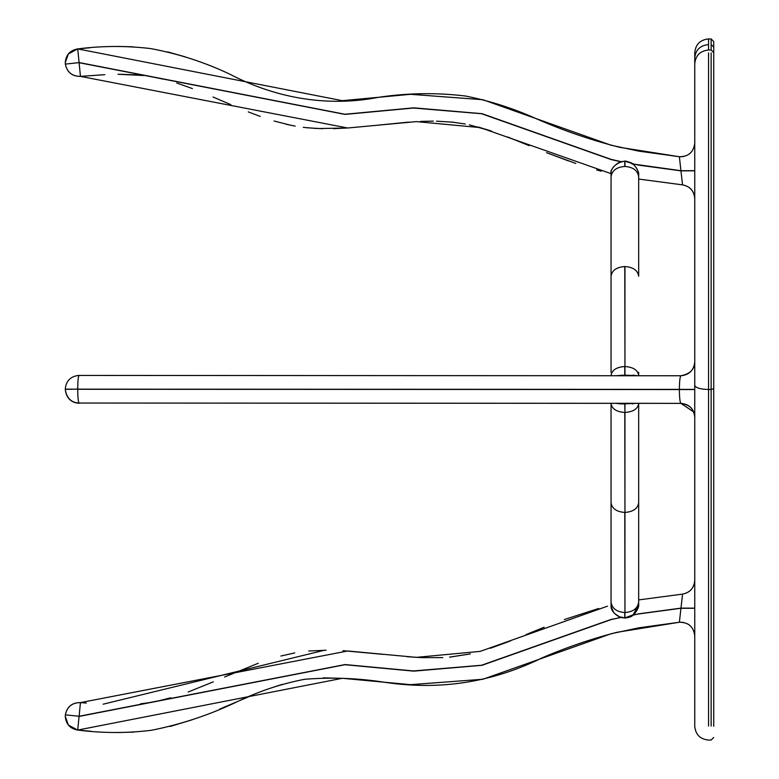 <?xml version="1.0" encoding="UTF-8"?>
<svg xmlns="http://www.w3.org/2000/svg" width="779" height="779" viewBox="0 0 779 779"><rect width="100%" height="100%" fill="white"/><g stroke="black" fill="none" stroke-linecap="round" stroke-linejoin="round"><path stroke-width="1.17" d="M621.837 162.003L611.057 159.539L481.578 113.724L413.425 108.028L345.029 114.406L79.107 62.71L77.705 48.902L342.332 100.676L410.523 94.308L482.892 99.722L611.057 145.215L638.673 151.116L679.376 156.725L680.943 170.854L638.673 165.138L632.431 163.697C636.385 166.92 638.468 170.591 638.673 174.71L638.673 276.243C637.797 270.401 633.22 267.158 624.953 266.545L624.953 375.166L615.692 375.731M632.197 164.018L632.431 163.697C632.772 162.918 639.549 171.049 638.673 174.71M631.935 163.833L632.431 163.697L631.935 163.833M624.953 161.234L632.159 163.512C633.892 163.532 623.755 160.182 624.943 161.195L621.73 161.584L624.953 161.234L624.953 166.453C633.22 167.115 637.797 170.591 638.673 176.872M622.197 161.915L611.057 159.354L482.026 113.666L413.707 107.833L344.902 114.25L79.069 62.544M611.057 172.763C611.164 168.303 614.719 164.583 621.739 161.613C616.695 162.285 609.684 170.328 611.057 172.763L611.057 372.352M638.673 179.647L638.673 179.053L682.57 184.866C690.019 186.405 694.079 190.972 694.751 198.548L694.751 170.893M638.673 372.352L638.673 375.741L624.953 375.166L624.943 375.77L632.529 375.741L624.943 375.77M638.673 406.619L638.673 403.347L638.673 406.619M607.503 606.169L480.253 651.371L416.327 657.359L347.697 650.981L80.441 702.6C72.116 702.639 67.082 706.728 65.348 714.869L79.107 716.261L80.441 702.6C72.116 702.639 67.082 706.728 65.348 714.869L65.27 716.329L65.348 714.869L65.27 716.329L68.367 725.045L77.705 730.069L342.332 678.295L410.523 684.663L482.892 679.259L611.057 633.755L638.673 627.855L679.376 622.246L682.57 594.104C690.067 592.605 694.128 588.038 694.751 580.423C694.079 588.009 690.019 592.566 682.57 594.104L638.673 599.918L682.57 594.104L638.673 599.918L638.673 599.324L638.673 604.485L632.938 615.186L638.673 613.833L680.943 608.126L694.751 608.136M79.107 716.261L345.029 664.565L413.425 670.943L481.578 665.247L611.057 619.432L621.175 617.474C614.495 614.388 611.116 610.668 611.057 606.315L611.057 403.337L621.817 403.337L621.73 403.941L636.881 403.347M621.291 617.085L624.777 618.01L624.777 612.518C616.501 611.856 611.934 608.38 611.057 602.099M694.751 609.83L694.751 608.292L680.943 608.272L638.673 613.949L632.46 615.04L624.777 618.01M611.057 606.315L613.667 612.489C616.004 614.991 618.497 616.666 621.165 617.504L624.943 618.049C629.208 617.484 631.798 616.598 632.723 615.381L632.957 615.206C632.636 616.374 639.549 608.272 638.673 604.485L638.673 403.347L680.953 403.366L693.748 412.013M621.223 375.731L621.106 375.127M621.545 375.731L611.057 375.721L624.768 375.77L621.545 375.731L621.438 375.127M636.91 375.741L632.996 375.157L632.743 375.741M632.655 403.347L632.762 403.931M680.992 403.366L624.943 403.298L638.673 403.347L632.275 403.347L632.519 403.931M611.057 403.337L78.991 403.035L624.768 403.308L621.486 403.337L621.73 403.941M615.722 403.337L621.379 403.941M78.991 403.035L621.301 403.337M694.751 172.383L694.751 170.835L680.943 170.854L682.57 184.866L679.736 184.535M65.348 714.869C67.033 706.66 72.058 702.57 80.441 702.6L85.008 702.95M103.149 704.197L324.492 650.231M449.551 657.135L470.428 653.873M490.332 648.274L510.644 640.835M632.421 375.741L680.943 375.76C679.989 376.53 679.473 381.087 679.376 389.432L679.376 389.607C679.473 397.962 679.989 402.548 680.943 403.366C689.259 404.243 693.855 408.829 694.751 417.145L694.732 416.444M65.348 389.549C66.215 397.816 70.762 402.392 78.991 403.259L79.4 403.035M621.623 617.182L611.057 619.617L482.016 665.305L413.707 671.138L344.902 664.721L79.069 716.437L77.705 730.069C102.283 733.224 126.85 733.302 151.399 730.283C181.614 724.295 210.642 714.567 238.462 701.1C259.602 691.022 281.599 683.758 304.472 679.307C331.416 677.126 358.33 678.139 385.196 682.355C440.018 690.564 492.406 682.355 542.379 657.739C566.557 647.359 591.378 638.887 616.822 632.314L679.376 622.246C688.548 622.265 693.67 626.832 694.751 635.937L694.751 608.233M694.751 580.423L694.751 600.833M680.291 622.178L683.943 622.489L680.291 622.178M687.711 623.93L689.649 625.245L687.711 623.93M384.933 682.326L370.531 680.778M343.734 678.382L323.295 677.857M282.066 684.4L271.783 687.76M249.105 696.592L239.387 700.711M236.592 701.908L219.756 709.075M192.286 719.757L170.163 726.466M133.676 732.124L118.223 732.533M90.929 731.267L78.601 730.157M78.601 403.035L78.591 403.035C71.035 402.461 66.595 397.894 65.27 389.315L65.27 389.149C66.001 381.097 70.363 376.53 78.367 375.439L78.991 375.429M621.661 375.731L79.059 375.429C78.251 376.276 77.793 380.834 77.705 389.101L65.348 389.325M638.673 375.741L680.943 375.76C689.97 373.988 694.576 369.392 694.751 361.982C693.855 370.288 689.259 374.884 680.943 375.76L632.529 375.741M694.751 361.982L694.751 320.188M694.751 386.267L694.751 389.393L65.348 389.149M632.899 164.009L680.943 170.698L694.751 170.679L694.751 169.199M679.376 156.725C688.548 156.706 693.67 152.139 694.751 143.034C693.67 152.148 688.548 156.706 679.376 156.725L619.568 147.299C591.251 140.142 563.684 130.706 536.887 118.983C513.916 108.573 490.108 100.919 465.433 96.012C436.308 92.497 407.203 92.954 378.107 97.375C329.838 106.791 277.752 99.323 229.669 74.102C204.341 62.125 177.933 53.605 150.454 48.551C126.208 45.688 101.961 45.805 77.705 48.902L68.367 53.926L65.27 62.641L65.348 64.102L65.27 62.641L68.367 53.926M683.943 156.482L680.408 156.803L683.943 156.482M78.991 62.632L65.348 64.102C67.082 72.243 72.116 76.342 80.441 76.381L347.697 127.999L416.327 121.612L480.253 127.6L611.048 173.659M79.107 62.71L80.441 76.381C72.116 76.342 67.082 72.243 65.348 64.102L65.348 64.102C67.033 72.311 72.058 76.4 80.441 76.381L104.805 74.687M78.669 48.804L90.14 47.762L78.669 48.804M118.457 46.438L132.829 46.798L118.457 46.438M167.582 51.872L185.198 56.838L167.582 51.872M713.73 321.824L713.73 726.281M713.73 723.487L713.73 388.702L711.139 389.481L711.139 726.067M713.73 388.702L713.73 41.54L713.73 52.612L711.139 50.022L708.549 50.022L708.549 38.95C700.165 39.768 695.569 44.374 694.751 52.758L694.751 53.323M694.751 52.758L694.751 726.242C695.569 734.626 700.165 739.232 708.549 740.05L711.139 740.05L713.73 737.46M694.751 697.127L694.751 693.32M694.751 385.303L694.751 385.303C695.569 387.845 700.175 389.237 708.549 389.481L708.549 52.875M694.751 57.782C695.628 49.827 700.224 45.425 708.549 44.588L708.549 38.95L711.139 38.95L711.139 44.588L713.73 47.061M708.549 726.067L708.549 389.481L711.139 389.481L711.139 52.875M611.057 502.728C611.934 508.57 616.501 511.803 624.777 512.426L624.953 612.518C633.22 611.856 637.797 608.38 638.673 602.099M624.943 403.308L624.953 618.01M624.768 375.77L624.777 366.519C616.501 367.084 611.934 370.064 611.057 375.449M624.768 403.308L624.953 412.451C633.22 411.887 637.797 408.907 638.673 403.522M611.057 276.243C611.934 270.401 616.501 267.158 624.777 266.545L624.953 366.519C633.22 367.084 637.797 370.064 638.673 375.449M611.057 403.522C611.934 408.907 616.501 411.887 624.777 412.451L624.953 512.426C633.22 511.803 637.797 508.57 638.673 502.728M611.057 176.872C611.934 170.591 616.501 167.115 624.777 166.453L624.777 161.234M682.57 184.866L682.57 184.866C690.019 186.405 694.079 190.972 694.751 198.548C694.128 190.933 690.067 186.366 682.57 184.866M596.636 169.929L601.3 171.205M568.602 160.961L547.053 152.879M528.999 145.585L508.804 137.416M491.588 131.115L469.367 124.864M453.748 122.254L436.513 121.164M408.848 122.118L379.081 125.039M347.853 127.99L317.91 128.564M316.303 128.486L303.265 127.357M295.202 126.13L286.224 124.27M138.535 74.979L119.284 74.248M680.953 403.366C689.688 404.739 694.284 409.335 694.751 417.145C693.914 408.78 689.318 404.194 680.943 403.376L638.673 403.347M694.751 389.568L77.705 389.276C77.793 397.553 78.251 402.139 79.069 403.035M78.854 403.259C71.035 402.704 66.507 398.127 65.27 389.549L65.27 389.373M711.139 44.588L711.139 50.022M575.827 163.463L546.556 152.684M529.136 145.644L507.674 136.977M490.322 130.697L478.121 127.016M465.229 124.007L451.401 122.011M433.338 121.125L420.524 121.397M407.923 122.186L375.186 125.458M349.187 127.892L333.451 128.671M322.545 128.71L306.546 127.737M291.258 125.38L274.062 121.008M260.205 116.412L248.326 111.903M230.847 104.649L213.027 96.995M192.432 88.582L176.765 83.041M163.123 79.137L150.922 76.566M143.764 75.524L117.989 74.268M102.828 74.794L80.441 76.381M80.441 702.6L86.342 703.057M140.6 703.807L149.675 702.619M157.611 701.119L170.669 697.799M188.187 691.986L213.339 681.849M224.595 677.009L258.258 663.26M280.927 656.025L294.793 652.909M308.737 651.02L326.148 650.222M343.023 650.689L382.986 654.35M407.135 656.716L421.877 657.632L442.823 657.603M450.223 657.077L469.932 653.99M490.371 648.264L508.521 641.672M525.981 634.622L544.141 627.251M564.376 619.529L598.72 608.467M679.376 622.246C688.548 622.265 693.67 626.832 694.751 635.937M65.27 716.329L65.27 716.329C65.913 724.09 70.052 728.667 77.705 730.069M77.705 48.902C70.052 50.304 65.913 54.89 65.27 62.641L65.348 64.102M711.139 38.95L713.73 41.54M694.751 417.096L694.751 580.462M694.751 635.898L694.751 715.19M708.549 50.022C700.165 50.839 695.569 55.436 694.751 63.82M694.751 82.457L694.751 83.012M694.751 689.668L694.751 692.745M694.751 692.833L694.751 694.099M694.751 695.686L694.751 696.28M694.751 724.762L694.751 726.184"/></g></svg>
